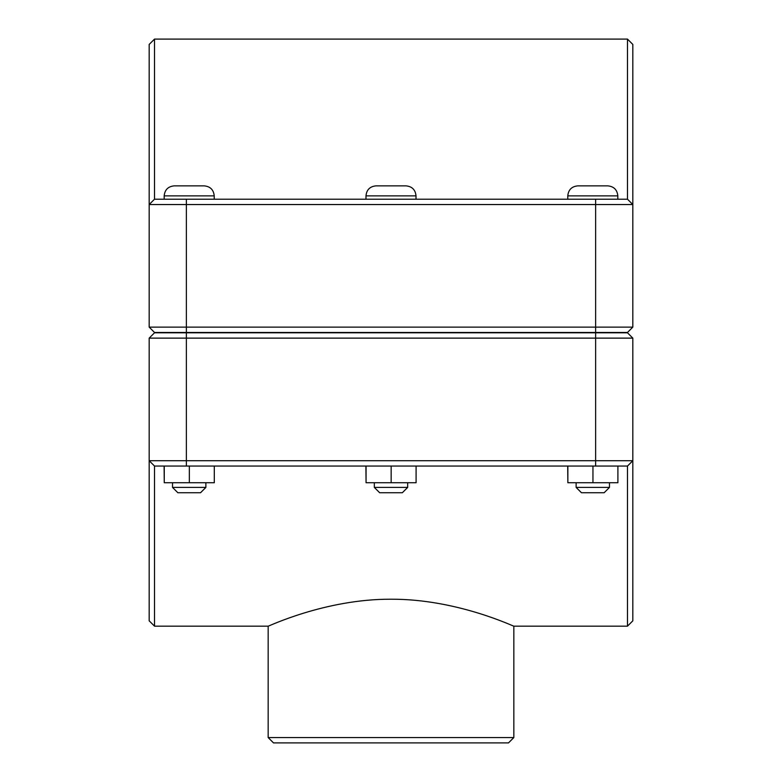 <?xml version="1.0" encoding="UTF-8"?>
<svg xmlns="http://www.w3.org/2000/svg" width="782" height="782" viewBox="0 0 782 782"><rect width="100%" height="100%" fill="white"/><g stroke="black" fill="none" stroke-linecap="round" stroke-linejoin="round"><path stroke-width="1.17" d="M154.513 626.157L154.513 466.052L149.176 460.715L149.176 620.82L154.513 626.157L268.167 626.157L268.167 737.563L513.833 737.563L508.496 742.9L273.505 742.9L268.167 737.563M627.487 626.157L632.824 620.82L632.824 460.715L627.487 466.052L627.487 626.157L513.833 626.157C514.986 627.135 457.226 598.914 391 599.217C324.774 598.914 267.014 627.135 268.167 626.157M609.481 487.401L604.144 492.738L581.456 492.738L576.119 487.401L609.481 487.401L609.481 482.729M617.897 466.052L617.897 482.729L592.952 482.729L592.952 466.052M567.859 466.052L567.859 482.729L592.952 482.729M567.703 466.052L567.859 482.729M592.805 185.862L607.809 185.862C613.89 186.458 617.223 189.791 617.819 195.871L567.781 195.871C568.377 189.791 571.71 186.458 577.79 185.862L592.805 185.862M407.676 487.401L402.339 492.738L379.661 492.738L374.324 487.401L407.676 487.401L407.676 482.729M416.092 466.052L416.092 482.729L391.156 482.729L391.156 466.052M366.064 466.052L366.064 482.729L391.156 482.729M365.908 466.052L366.064 482.729M391 185.862L406.014 185.862C412.085 186.458 415.428 189.791 416.014 195.871L365.986 195.871C366.572 189.791 369.915 186.458 375.986 185.862L391 185.862M205.881 487.401L200.544 492.738L177.856 492.738L172.519 487.401L205.881 487.401L205.881 482.729M214.297 466.052L214.297 482.729L189.352 482.729L189.352 466.052M164.259 466.052L164.259 482.729L189.352 482.729M164.103 466.052L164.259 482.729M189.195 185.862L204.21 185.862C210.29 186.458 213.623 189.791 214.219 195.871L164.181 195.871C164.777 189.791 168.11 186.458 174.19 185.862L189.195 185.862M630.155 329.799L627.487 332.458L154.513 332.458L149.176 327.12L186.36 327.12L186.36 204.542L632.824 204.542L632.824 44.437L627.487 39.1L627.487 199.205L632.824 204.542L627.487 199.205L154.513 199.205L154.513 39.1L627.487 39.1M627.487 332.458L632.824 327.12L186.36 327.12L186.36 332.458M154.513 39.1L149.176 44.437L149.176 327.12M149.176 204.542L154.513 199.205L149.176 204.542L186.36 204.542L186.36 199.205M632.824 327.12L632.824 204.542M154.513 332.458L151.845 329.799M151.845 335.458L154.513 332.79L627.487 332.79L632.824 338.127L595.64 338.127L595.64 460.715L149.176 460.715L154.513 466.052L627.487 466.052L632.824 460.715L632.824 338.127M154.513 332.79L149.176 338.127L595.64 338.127L595.64 332.79M632.824 460.715L595.64 460.715L595.64 466.052M149.176 338.127L149.176 460.715M595.64 332.458L595.64 199.205M186.36 332.79L186.36 466.052M617.819 199.205L617.819 195.871M567.781 199.205L567.781 195.871M576.119 487.401L576.119 482.729M416.014 199.205L416.014 195.871M365.986 199.205L365.986 195.871M374.324 487.401L374.324 482.729M214.219 199.205L214.219 195.871M164.181 199.205L164.181 195.871M172.519 487.401L172.519 482.729M513.833 626.157L513.833 737.563"/></g></svg>
